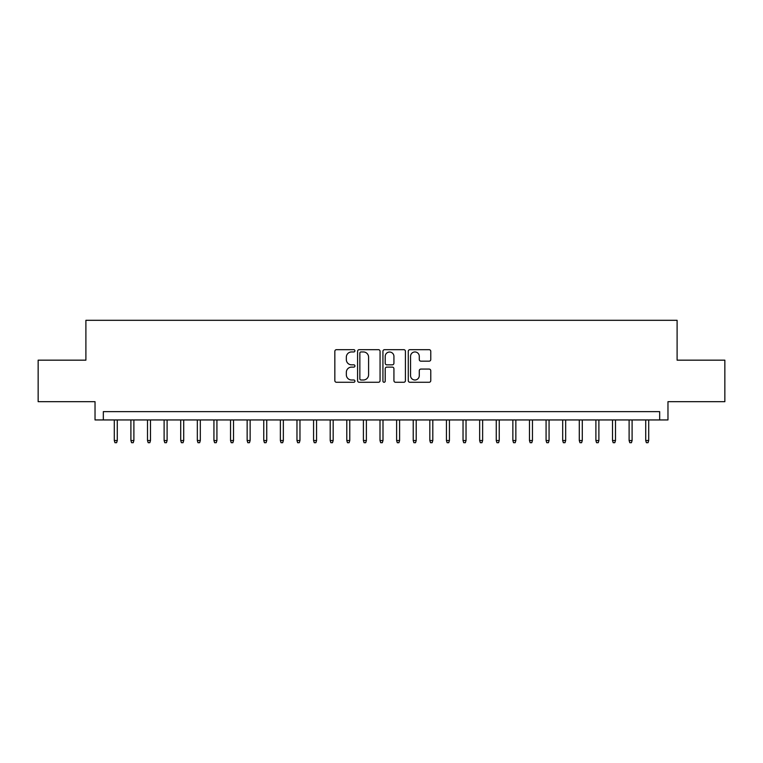 <?xml version="1.0" encoding="UTF-8"?>
<svg xmlns="http://www.w3.org/2000/svg" width="763" height="763" viewBox="0 0 763 763"><rect width="100%" height="100%" fill="white"/><g stroke="black" fill="none" stroke-linecap="round" stroke-linejoin="round"><path stroke-width="1.14" d="M354.929 350.808A1.144 1.144 0 0 0 353.784 349.673L336.473 349.673A1.631 1.631 0 0 0 334.843 351.304L334.843 380.642A1.631 1.631 0 0 0 336.473 382.273L353.784 382.273A1.144 1.144 0 0 0 354.929 381.128A1.144 1.144 0 0 0 353.784 379.993L351.543 379.993A5.217 5.217 0 0 1 346.335 374.776L346.335 372.334A5.217 5.217 0 0 1 351.543 367.117L353.784 367.117A1.144 1.144 0 0 0 354.929 365.973A1.144 1.144 0 0 0 353.784 364.828L351.543 364.828A5.217 5.217 0 0 1 346.335 359.611L346.335 357.17A5.217 5.217 0 0 1 351.543 351.953L353.784 351.953A1.144 1.144 0 0 0 354.929 350.808M429.14 361.166A1.631 1.631 0 0 0 430.771 359.535L430.771 351.304A1.631 1.631 0 0 0 429.14 349.673L409.903 349.673A1.631 1.631 0 0 0 408.272 351.304L408.272 380.642A1.631 1.631 0 0 0 409.903 382.273L429.14 382.273A1.631 1.631 0 0 0 430.771 380.642L430.771 370.704A1.631 1.631 0 0 0 429.14 369.073L420.909 369.073A1.631 1.631 0 0 0 419.278 370.704L419.278 375.634A4.359 4.359 0 0 1 414.919 379.993A4.359 4.359 0 0 1 410.561 375.634L410.561 356.311A4.359 4.359 0 0 1 414.919 351.953A4.359 4.359 0 0 1 419.278 356.311L419.278 359.535A1.631 1.631 0 0 0 420.909 361.166L429.14 361.166M659.671 419.946L667.968 419.946L667.968 401.681L724.85 401.681L724.85 360.165L677.105 360.165L677.105 320.307L85.895 320.307L85.895 360.165L38.15 360.165L38.15 401.681L95.032 401.681L95.032 419.946L659.671 419.946L659.671 411.639L103.329 411.639L103.329 419.946M380.069 351.304A1.631 1.631 0 0 0 378.448 349.673L359.211 349.673A1.631 1.631 0 0 0 357.58 351.304L357.58 380.642A1.631 1.631 0 0 0 359.211 382.273L378.448 382.273A1.631 1.631 0 0 0 380.069 380.642L380.069 351.304M384.552 349.673L403.789 349.673A1.631 1.631 0 0 1 405.42 351.304L405.42 380.642A1.631 1.631 0 0 1 403.789 382.273L395.558 382.273A1.631 1.631 0 0 1 393.927 380.642L393.927 368.748A1.631 1.631 0 0 0 392.296 367.117L386.841 367.117A1.631 1.631 0 0 0 385.21 368.748L385.21 381.128A1.144 1.144 0 0 1 384.066 382.273A1.144 1.144 0 0 1 382.931 381.128L382.931 351.304A1.631 1.631 0 0 1 384.552 349.673M361.004 351.953A1.144 1.144 0 0 0 359.859 353.097L359.859 378.849A1.144 1.144 0 0 0 361.004 379.993L363.369 379.993A5.217 5.217 0 0 0 368.586 374.776L368.586 357.17A5.217 5.217 0 0 0 363.369 351.953L361.004 351.953M393.927 356.397A4.359 4.359 0 0 0 389.569 352.039A4.359 4.359 0 0 0 385.21 356.397L385.21 363.198A1.631 1.631 0 0 0 386.841 364.828L392.296 364.828A1.631 1.631 0 0 0 393.927 363.198L393.927 356.397M117.283 440.537L116.615 442.693L114.955 442.693L114.297 440.537L117.283 440.537L117.283 419.946M114.297 440.537L114.297 419.946M133.887 440.537L133.229 442.693L131.56 442.693L130.902 440.537L133.887 440.537L133.887 419.946M130.902 440.537L130.902 419.946M150.492 440.537L149.834 442.693L148.175 442.693L147.507 440.537L150.492 440.537L150.492 419.946M147.507 440.537L147.507 419.946M167.107 440.537L166.439 442.693L164.779 442.693L164.112 440.537L167.107 440.537L167.107 419.946M164.112 440.537L164.112 419.946M183.711 440.537L183.044 442.693L181.384 442.693L180.717 440.537L183.711 440.537L183.711 419.946M180.717 440.537L180.717 419.946M200.316 440.537L199.648 442.693L197.989 442.693L197.331 440.537L200.316 440.537L200.316 419.946M197.331 440.537L197.331 419.946M216.921 440.537L216.263 442.693L214.603 442.693L213.936 440.537L216.921 440.537L216.921 419.946M213.936 440.537L213.936 419.946M233.535 440.537L232.868 442.693L231.208 442.693L230.54 440.537L233.535 440.537L233.535 419.946M230.54 440.537L230.54 419.946M250.14 440.537L249.472 442.693L247.813 442.693L247.145 440.537L250.14 440.537L250.14 419.946M247.145 440.537L247.145 419.946M266.745 440.537L266.077 442.693L264.418 442.693L263.76 440.537L266.745 440.537L266.745 419.946M263.76 440.537L263.76 419.946M283.35 440.537L282.691 442.693L281.032 442.693L280.364 440.537L283.35 440.537L283.35 419.946M280.364 440.537L280.364 419.946M299.964 440.537L299.296 442.693L297.637 442.693L296.969 440.537L299.964 440.537L299.964 419.946M296.969 440.537L296.969 419.946M316.569 440.537L315.901 442.693L314.242 442.693L313.574 440.537L316.569 440.537L316.569 419.946M313.574 440.537L313.574 419.946M333.173 440.537L332.506 442.693L330.846 442.693L330.188 440.537L333.173 440.537L333.173 419.946M330.188 440.537L330.188 419.946M349.778 440.537L349.12 442.693L347.451 442.693L346.793 440.537L349.778 440.537L349.778 419.946M346.793 440.537L346.793 419.946M366.383 440.537L365.725 442.693L364.065 442.693L363.398 440.537L366.383 440.537L366.383 419.946M363.398 440.537L363.398 419.946M382.997 440.537L382.33 442.693L380.67 442.693L380.003 440.537L382.997 440.537L382.997 419.946M380.003 440.537L380.003 419.946M399.602 440.537L398.935 442.693L397.275 442.693L396.617 440.537L399.602 440.537L399.602 419.946M396.617 440.537L396.617 419.946M416.207 440.537L415.549 442.693L413.88 442.693L413.222 440.537L416.207 440.537L416.207 419.946M413.222 440.537L413.222 419.946M432.812 440.537L432.154 442.693L430.494 442.693L429.827 440.537L432.812 440.537L432.812 419.946M429.827 440.537L429.827 419.946M449.426 440.537L448.758 442.693L447.099 442.693L446.431 440.537L449.426 440.537L449.426 419.946M446.431 440.537L446.431 419.946M466.031 440.537L465.363 442.693L463.704 442.693L463.036 440.537L466.031 440.537L466.031 419.946M463.036 440.537L463.036 419.946M482.636 440.537L481.968 442.693L480.309 442.693L479.65 440.537L482.636 440.537L482.636 419.946M479.65 440.537L479.65 419.946M499.24 440.537L498.582 442.693L496.923 442.693L496.255 440.537L499.24 440.537L499.24 419.946M496.255 440.537L496.255 419.946M515.855 440.537L515.187 442.693L513.528 442.693L512.86 440.537L515.855 440.537L515.855 419.946M512.86 440.537L512.86 419.946M532.46 440.537L531.792 442.693L530.132 442.693L529.465 440.537L532.46 440.537L532.46 419.946M529.465 440.537L529.465 419.946M549.064 440.537L548.397 442.693L546.737 442.693L546.079 440.537L549.064 440.537L549.064 419.946M546.079 440.537L546.079 419.946M565.669 440.537L565.011 442.693L563.352 442.693L562.684 440.537L565.669 440.537L565.669 419.946M562.684 440.537L562.684 419.946M582.283 440.537L581.616 442.693L579.956 442.693L579.289 440.537L582.283 440.537L582.283 419.946M579.289 440.537L579.289 419.946M598.888 440.537L598.221 442.693L596.561 442.693L595.893 440.537L598.888 440.537L598.888 419.946M595.893 440.537L595.893 419.946M615.493 440.537L614.825 442.693L613.166 442.693L612.508 440.537L615.493 440.537L615.493 419.946M612.508 440.537L612.508 419.946M632.098 440.537L631.44 442.693L629.771 442.693L629.113 440.537L632.098 440.537L632.098 419.946M629.113 440.537L629.113 419.946M648.703 440.537L648.045 442.693L646.385 442.693L645.717 440.537L648.703 440.537L648.703 419.946M645.717 440.537L645.717 419.946"/></g></svg>
